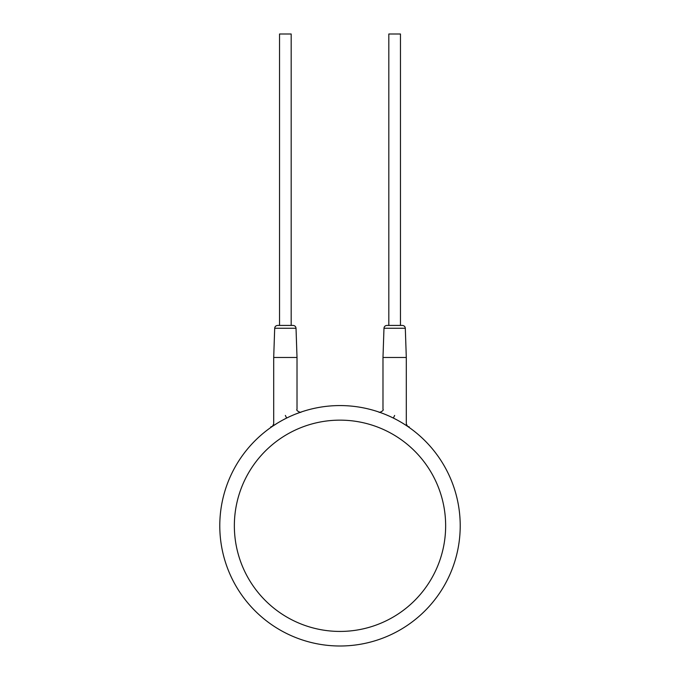 <?xml version="1.0" encoding="UTF-8"?>
<svg xmlns="http://www.w3.org/2000/svg" width="680" height="680" viewBox="0 0 680 680"><rect width="100%" height="100%" fill="white"/><g stroke="black" fill="none" stroke-linecap="round" stroke-linejoin="round"><path stroke-width="1.02" d="M287.113 417.834L287.912 417.444M293.53 414.919L291.346 415.863L293.522 414.919M295.494 414.111L300.45 412.258L295.502 414.111M280.644 421.251L279.454 421.931M275.459 424.363L274.677 424.864M272.816 426.096L277.44 423.13M279.463 421.923L281.732 420.631M284.163 419.322L286.246 418.26M393.779 418.268L395.837 419.33M400.537 421.923L398.267 420.631L400.546 421.931M402.569 423.138L406.173 425.425M405.322 424.864L404.26 424.192M395.837 419.322L395.267 419.024M392.088 417.444L391.425 417.129M386.469 414.919L388.654 415.863L386.478 414.919M380.29 412.522L381.046 412.794M390.983 416.916L392.896 417.834M394.647 415.446C379.534 407.337 379.534 407.337 394.647 415.446C410.031 426.42 410.031 426.42 394.647 415.446L393.346 418.055M380.214 412.497L379.134 412.123C378.513 413.262 384.582 410.474 382.984 409.36L382.984 357.484L406.3 357.484L406.3 423.954L407.567 426.36L409.216 426.87M405.305 328.245L383.979 328.245C384.183 326.545 385.152 325.601 386.894 325.431L402.39 325.431C404.132 325.601 405.101 326.545 405.305 328.245L406.3 357.484M394.647 325.431L400.469 325.431L400.469 34L388.815 34L388.815 325.431M274.695 328.245C274.899 326.545 275.868 325.601 277.61 325.431L293.106 325.431C294.848 325.601 295.817 326.545 296.021 328.245L297.015 357.484L273.7 357.484L274.695 328.245L296.021 328.245M279.531 325.431L291.185 325.431L291.185 34L279.531 34L279.531 325.431M285.353 415.446C300.466 407.337 300.466 407.337 285.353 415.446C269.96 426.42 269.96 426.42 285.353 415.446L286.654 418.055M460.215 525.784A120.216 120.216 0 0 0 340 405.569A120.216 120.216 0 0 0 219.784 525.784A120.216 120.216 0 0 0 340 646A120.216 120.216 0 0 0 460.215 525.784A120.216 120.216 0 0 0 340 405.569A120.216 120.216 0 0 0 219.784 525.784M445.646 525.784A105.647 105.647 0 0 0 340 420.147A105.647 105.647 0 0 0 234.353 525.784A105.647 105.647 0 0 0 340 631.431A105.647 105.647 0 0 0 445.646 525.784M385.458 414.494L383.291 413.635M384.905 414.273L383.826 413.848M382.228 413.236L380.978 412.769M380.307 412.53L379.168 412.131M404.311 424.218L405.118 424.736M405.832 425.204L406.462 425.612M407.023 425.986L407.464 426.292M383.979 328.245L382.984 357.484M299.786 412.497L300.875 412.114C301.486 413.262 295.418 410.474 297.015 409.36L297.015 357.484M295.094 414.273L296.174 413.848M297.772 413.236L299.022 412.769M299.693 412.53L300.832 412.131M294.542 414.494L296.709 413.635M297.916 413.176L299.166 412.717M273.7 357.484L273.7 423.954L272.433 426.36L270.784 426.87M272.425 426.36L274.762 424.813"/></g></svg>
